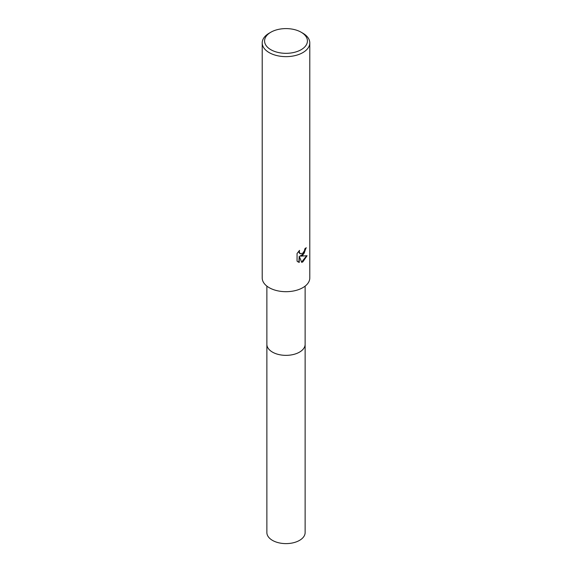 <?xml version="1.0" encoding="UTF-8"?>
<svg xmlns="http://www.w3.org/2000/svg" width="572" height="572" viewBox="0 0 572 572"><rect width="100%" height="100%" fill="white"/><g stroke="black" fill="none" stroke-linecap="round" stroke-linejoin="round"><path stroke-width="0.86" d="M305.126 344.065A19.133 11.047 180 0 1 305.133 344.308A19.126 11.047 180 0 1 299.528 352.116A19.126 11.047 180 0 1 278.678 354.511A19.126 11.047 180 0 1 266.874 344.308A19.133 11.047 180 0 1 266.874 344.065M305.126 344.137A19.133 11.047 180 0 1 299.528 352.116A19.133 11.047 180 0 1 278.543 354.483A19.133 11.047 180 0 1 266.874 344.137M302.824 255.291L300.543 256.149L307.064 255.727L302.824 261.897L301.701 262.369L299.235 256.213L299.235 262.426L297.061 261.147L297.061 253.482L299.564 250.386L299.227 251.909L300.15 253.725L302.824 253.232L304.54 250.486L304.79 248.892A23.788 13.735 0 0 0 306.242 247.69L302.824 255.291M301.144 32.218L302.824 33.19A23.788 13.735 180 0 1 309.788 42.907A23.788 13.735 180 0 1 302.824 52.617A23.788 13.735 180 0 1 276.898 55.591A23.788 13.735 180 0 1 262.212 42.907A23.788 13.735 180 0 1 269.176 33.19L270.856 32.218A21.414 12.362 180 0 1 301.144 32.218A21.414 12.362 180 0 1 301.144 49.707A21.414 12.362 180 0 1 270.856 49.707A21.414 12.362 180 0 1 270.856 32.218L269.176 33.19M309.788 42.907L309.788 277.949A23.788 13.735 180 0 1 302.824 287.666A23.788 13.735 180 0 1 276.898 290.64A23.788 13.735 180 0 1 262.212 277.949L262.212 42.907M305.884 248.012L304.175 253.274L300.207 255.949L300.543 256.149M299.993 253.618L299.127 252.803L298.963 251.001M297.919 261.854L298.891 262.226L299.235 256.213M301.601 262.098L306.613 255.841M266.867 344.308A19.133 11.047 180 0 0 272.472 352.123A19.133 11.047 180 0 0 293.322 354.518A19.133 11.047 180 0 0 305.133 344.308L305.126 532.568A19.126 11.047 180 0 1 293.322 542.771A19.126 11.047 180 0 1 272.472 540.376A19.126 11.047 180 0 1 266.874 532.568L266.874 286.122M305.126 344.308L305.126 286.122"/></g></svg>
